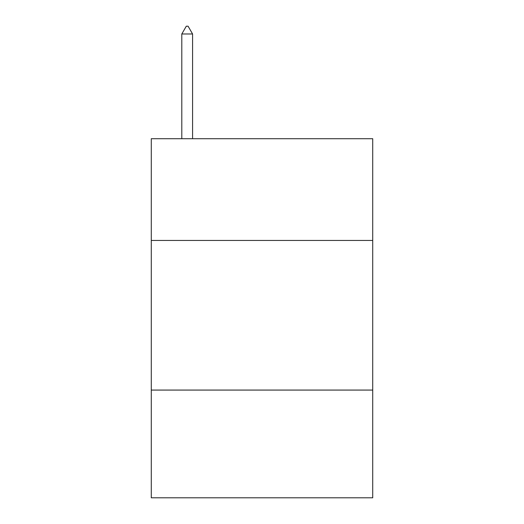 <?xml version="1.0" encoding="UTF-8"?>
<svg xmlns="http://www.w3.org/2000/svg" width="524" height="524" viewBox="0 0 524 524"><rect width="100%" height="100%" fill="white"/><g stroke="black" fill="none" stroke-linecap="round" stroke-linejoin="round"><path stroke-width="0.79" d="M372.721 240.457L372.721 138.716L151.279 138.716L151.279 240.457L372.721 240.457L372.721 497.8L151.279 497.8L151.279 240.457M372.721 390.072L151.279 390.072M192.577 33.981L188.09 26.2L186.295 26.2L181.802 33.981L192.577 33.981L192.577 138.716M181.802 33.981L181.802 138.716"/></g></svg>

